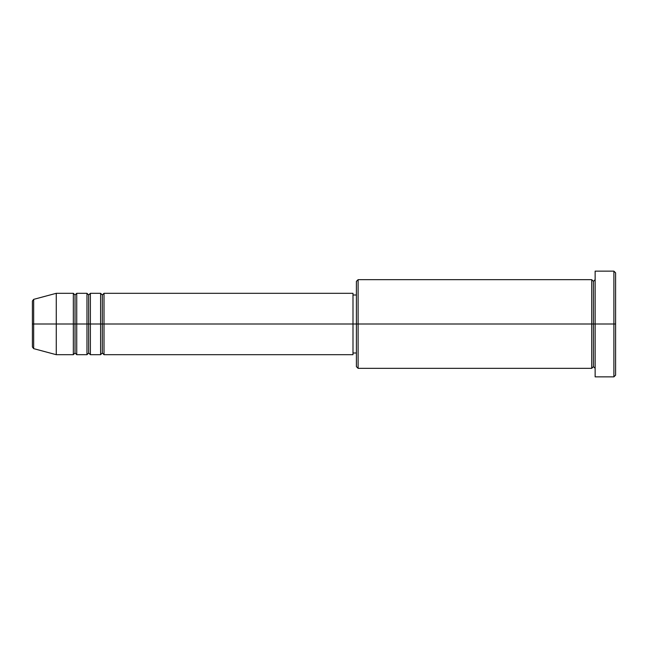 <?xml version="1.0" encoding="UTF-8"?>
<svg xmlns="http://www.w3.org/2000/svg" width="648" height="648" viewBox="0 0 648 648"><rect width="100%" height="100%" fill="white"/><g stroke="black" fill="none" stroke-linecap="round" stroke-linejoin="round"><path stroke-width="0.97" d="M32.4 324L32.4 346.988L32.4 324L33.664 324L33.664 348.64L33.664 324L32.4 324L32.4 301.012L32.4 324M595.139 368.339L593.43 366.63L591.729 368.339L591.729 279.661L591.729 324L593.43 324L593.43 281.37L593.43 324L593.43 281.37L593.43 324L595.139 324L595.139 376.861L595.139 271.139L595.139 324L613.891 324L613.891 376.861L613.891 324L615.6 324L615.6 272.84L615.6 375.16L615.6 324L358.109 324L358.109 368.339L358.109 324L352.99 324L352.99 354.691L352.99 324L104.02 324L104.02 293.309L104.02 324L102.319 324L102.319 295.01L102.319 324L100.61 324L100.61 293.309L100.61 324L90.38 324L90.38 293.309L90.38 324L88.671 324L88.671 295.01L88.671 324L86.97 324L86.97 293.309L86.97 324L76.739 324L76.739 293.309L76.739 324L75.03 324L75.03 295.01L75.03 324L73.329 324L73.329 293.309L73.329 324L33.664 324L33.664 348.64L32.4 346.988M104.02 354.691L102.319 352.99L100.61 354.691L100.61 324L102.319 324L102.319 295.01L102.319 352.99L102.319 324L102.319 352.99L102.319 324L104.02 324L104.02 354.691L352.99 354.691M90.38 354.691L88.671 352.99L86.97 354.691L86.97 324L88.671 324L88.671 295.01L88.671 352.99L88.671 324L88.671 352.99L88.671 324L90.38 324L90.38 354.691L100.61 354.691M76.739 354.691L75.03 352.99L73.329 354.691L73.329 324L75.03 324L75.03 295.01L75.03 352.99L75.03 324L75.03 352.99L75.03 324L76.739 324L76.739 354.691L86.97 354.691M73.329 293.309L56.271 293.309L33.664 299.36L33.664 324L56.271 324L56.271 293.309L56.271 354.691L56.271 324L73.329 324L73.329 293.309L75.03 295.01L76.739 293.309L76.739 324L86.97 324L86.97 293.309L88.671 295.01L90.38 293.309L90.38 324L100.61 324L100.61 293.309L102.319 295.01L104.02 293.309L104.02 324L352.99 324L352.99 293.309L352.99 324L356.4 324L356.4 366.63L356.4 281.37L356.4 324L591.729 324L591.729 279.661L358.109 279.661L358.109 324L358.109 279.661L356.4 281.37M613.891 324L613.891 271.139L613.891 324M591.729 324L591.729 368.339L591.729 324M593.43 324L593.43 366.63L593.43 324M73.329 324L73.329 354.691L73.329 324M76.739 324L76.739 354.691L76.739 324M86.97 324L86.97 354.691L86.97 324M90.38 324L90.38 354.691L90.38 324M100.61 324L100.61 354.691L100.61 324M104.02 324L104.02 354.691L104.02 324M33.664 324L33.664 299.36L33.664 324M591.729 368.339L358.109 368.339L356.4 366.63M595.139 376.861L613.891 376.861L615.6 375.16M591.729 279.661L593.43 281.37L595.139 279.661M356.4 352.99L352.99 352.99M73.329 354.691L56.271 354.691L33.664 348.64M86.97 293.309L76.739 293.309M615.6 272.84L613.891 271.139L595.139 271.139M356.4 295.01L352.99 295.01M352.99 293.309L104.02 293.309M100.61 293.309L90.38 293.309M33.664 299.36L32.4 301.012"/></g></svg>
